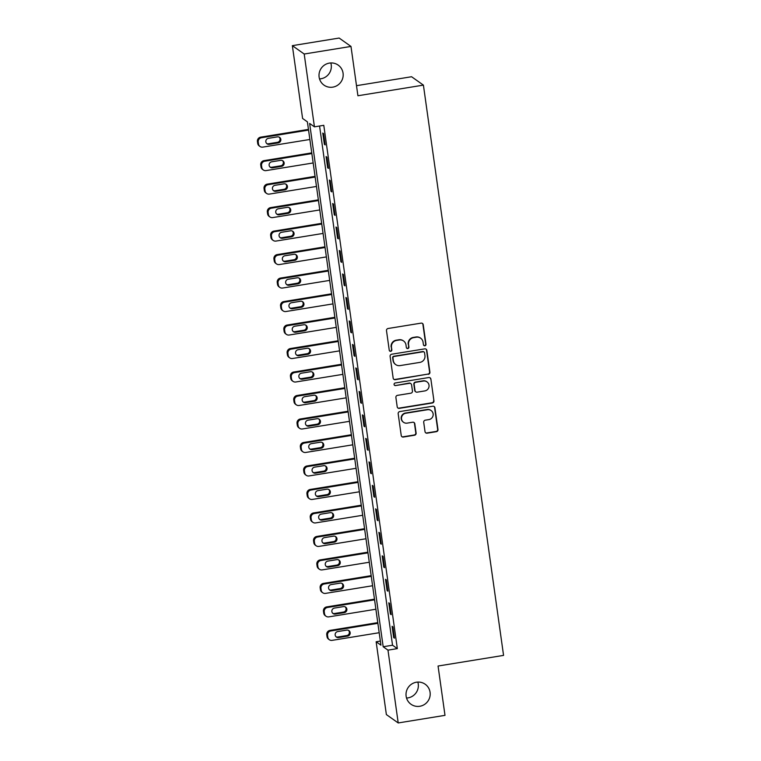 <?xml version="1.0" encoding="UTF-8"?>
<svg xmlns="http://www.w3.org/2000/svg" width="761" height="761" viewBox="0 0 761 761"><rect width="100%" height="100%" fill="white"/><g stroke="black" fill="none" stroke-linecap="round" stroke-linejoin="round"><path stroke-width="1.14" d="M424.885 345.779A1.313 1.294 125.3 0 0 425.989 344.276L423.23 324.681A1.883 1.845 125.3 0 0 421.137 323.13L388.072 328.505A1.883 1.845 125.3 0 0 386.493 330.645L389.252 350.241A1.313 1.294 125.3 0 0 390.716 351.325A1.313 1.294 125.3 0 0 391.82 349.822L391.468 347.282A6.021 5.898 125.3 0 1 396.51 340.433L399.268 339.986A6.021 5.898 125.3 0 1 405.974 344.933L406.336 347.463A1.313 1.294 125.3 0 0 407.801 348.548A1.313 1.294 125.3 0 0 408.904 347.045L408.552 344.514A6.021 5.898 125.3 0 1 413.594 337.656L416.353 337.209A6.021 5.898 125.3 0 1 423.059 342.155L423.42 344.695A1.313 1.294 125.3 0 0 424.885 345.779M423.791 345.437A1.313 1.294 125.3 0 0 425.665 344.048L422.916 324.452A1.883 1.845 125.3 0 0 422.317 323.339M389.622 350.983A1.313 1.294 125.3 0 0 391.506 349.594L391.468 347.282M406.707 348.205A1.313 1.294 125.3 0 0 408.581 346.826L408.552 344.514M416.41 682.227A12.271 12.005 125.3 0 0 411.016 704.267A12.271 12.005 125.3 0 0 429.841 696.943A12.271 12.005 125.3 0 0 416.41 682.227M406.536 698.046A12.271 12.005 125.3 0 0 417.837 682.084M329.399 63.096A12.271 12.005 125.3 0 0 324.005 85.137A12.271 12.005 125.3 0 0 342.83 77.812A12.271 12.005 125.3 0 0 329.399 63.096M319.525 78.916A12.271 12.005 125.3 0 0 330.816 62.954M425.019 431.63A1.883 1.845 125.3 0 0 427.111 433.18L436.395 431.677A1.883 1.845 125.3 0 0 437.975 429.527L434.911 407.763A1.883 1.845 125.3 0 0 432.819 406.222L399.753 411.587A1.883 1.845 125.3 0 0 398.174 413.737L401.228 435.492A1.883 1.845 125.3 0 0 403.33 437.042L414.536 435.225A1.883 1.845 125.3 0 0 416.115 433.076L414.802 423.763A1.883 1.845 125.3 0 0 412.709 422.222L407.145 423.126A5.032 4.927 125.3 0 1 401.637 417.085A5.032 4.927 125.3 0 1 405.765 413.252L427.53 409.722A5.032 4.927 125.3 0 1 433.038 415.763A5.032 4.927 125.3 0 1 428.919 419.587L425.285 420.177A1.883 1.845 125.3 0 0 423.715 422.317L425.019 431.63M292.357 45.65L339.149 38.05L350.983 46.431L357.917 95.753L423.411 85.118L503.563 655.392L438.06 666.027L444.995 715.35L398.212 722.95L386.369 714.569L376.143 641.761L380.938 645.157L307.396 121.855L302.593 118.459L292.357 45.65L304.2 54.021L314.436 126.84L309.632 123.444L383.183 646.745L387.977 650.141L398.212 722.95M350.983 46.431L304.2 54.021M319.563 126.003L392.533 645.223L397.337 648.619L323.786 125.318L314.436 126.84M397.337 648.619L387.977 650.141M428.329 374.317A1.883 1.845 125.3 0 0 429.908 372.167L426.854 350.412A1.883 1.845 125.3 0 0 424.752 348.861L391.687 354.226A1.883 1.845 125.3 0 0 390.108 356.376L393.171 378.141A1.883 1.845 125.3 0 0 395.263 379.682L428.015 374.089A1.883 1.845 125.3 0 0 429.585 371.948L426.531 350.184A1.883 1.845 125.3 0 0 425.932 349.061M430.878 379.092L433.941 400.847A1.883 1.845 125.3 0 1 432.362 402.997L399.297 408.362A1.883 1.845 125.3 0 1 397.204 406.821L395.891 397.499A1.883 1.845 125.3 0 1 397.47 395.359L410.883 393.18A1.883 1.845 125.3 0 0 412.452 391.04L411.587 384.857A1.883 1.845 125.3 0 0 409.494 383.316L395.53 385.58A1.313 1.294 125.3 0 1 394.093 384.001A1.313 1.294 125.3 0 1 395.168 383.002L428.785 377.542A1.883 1.845 125.3 0 1 430.878 379.092L433.941 400.847M322.788 133.07L324.376 144.343L325.175 144.913L323.587 133.641L322.788 133.07M326.089 156.557L327.677 167.829L328.476 168.4L326.888 157.127L326.089 156.557M329.389 180.043L330.978 191.315L331.777 191.886L330.188 180.614L329.389 180.043M332.69 203.529L334.279 214.811L335.078 215.373L333.489 204.1L332.69 203.529M335.991 227.025L337.58 238.298L338.379 238.859L336.79 227.587L335.991 227.025M339.292 250.512L340.88 261.784L341.679 262.345L340.091 251.073L339.292 250.512M342.593 273.998L344.181 285.27L344.98 285.832L343.392 274.559L342.593 273.998M345.894 297.484L347.482 308.757L348.281 309.327L346.693 298.046L345.894 297.484M349.194 320.971L350.783 332.243L351.582 332.814L349.993 321.542L349.194 320.971M352.495 344.457L354.084 355.729L354.883 356.3L353.294 345.028L352.495 344.457M355.796 367.944L357.385 379.216L358.184 379.787L356.595 368.514L355.796 367.944M359.097 391.43L360.685 402.712L361.485 403.273L359.896 392.001L359.097 391.43M362.398 414.916L363.986 426.198L364.785 426.759L363.197 415.487L362.398 414.916M365.699 438.412L367.287 449.684L368.086 450.246L366.498 438.973L365.699 438.412M368.999 461.898L370.588 473.171L371.387 473.732L369.798 462.46L368.999 461.898M372.3 485.385L373.889 496.657L374.688 497.228L373.099 485.946L372.3 485.385M375.601 508.871L377.19 520.144L377.989 520.714L376.41 509.432L375.601 508.871M378.902 532.358L380.49 543.63L381.29 544.201L379.71 532.928L378.902 532.358M382.203 555.844L383.791 567.116L384.59 567.687L383.011 556.415L382.203 555.844M385.504 579.33L387.092 590.612L387.891 591.173L386.312 579.901L385.504 579.33M388.804 602.817L390.393 614.098L391.192 614.66L389.613 603.387L388.804 602.817M392.105 626.313L393.694 637.585L394.493 638.146L392.914 626.874L392.105 626.313M423.411 85.118L411.577 76.737L356.5 85.679M380.367 641.076L376.143 641.761M392.533 645.223L383.183 646.745M324.376 144.343L325.08 144.229M327.677 167.829L328.381 167.715M330.978 191.315L331.682 191.201M334.279 214.811L334.983 214.697M337.58 238.298L338.284 238.183M340.88 261.784L341.584 261.67M344.181 285.27L344.885 285.156M347.482 308.757L348.186 308.643M350.783 332.243L351.487 332.129M354.084 355.729L354.788 355.615M357.385 379.216L358.089 379.102M360.685 402.712L361.389 402.598M363.986 426.198L364.69 426.084M367.287 449.684L367.991 449.57M370.588 473.171L371.292 473.057M373.889 496.657L374.593 496.543M377.19 520.144L377.894 520.029M380.49 543.63L381.194 543.516M383.791 567.116L384.495 567.002M387.092 590.612L387.796 590.488M390.393 614.098L391.097 613.984M393.694 637.585L394.398 637.471M420.662 338.198L420.338 337.97A6.021 5.898 125.3 0 0 416.029 336.98L416.353 337.209M408.229 344.286A6.021 5.898 125.3 0 1 413.28 337.427L416.029 336.98M403.577 340.966L403.254 340.747A6.021 5.898 125.3 0 0 398.945 339.758L399.268 339.986M391.144 347.064A6.021 5.898 125.3 0 1 396.196 340.205L398.945 339.758M393.77 379.254A1.883 1.845 125.3 0 0 394.949 379.454L428.015 374.089M424.562 352.857A1.313 1.294 125.3 0 0 423.097 351.772L394.074 356.481A1.313 1.294 125.3 0 0 392.971 357.984L393.342 360.657A6.021 5.898 125.3 0 0 400.048 365.603L419.891 362.388A6.021 5.898 125.3 0 0 424.942 355.53L424.562 352.857M424.039 351.991L423.715 351.763A1.313 1.294 125.3 0 0 422.774 351.544L423.097 351.772M395.749 364.614L395.425 364.395A6.021 5.898 125.3 0 1 393.028 360.429L392.647 357.756A1.313 1.294 125.3 0 1 393.751 356.262L422.774 351.544M397.794 407.934A1.883 1.845 125.3 0 0 398.973 408.134L432.039 402.769A1.883 1.845 125.3 0 0 433.618 400.628M410.835 383.62L410.521 383.401A1.883 1.845 125.3 0 0 409.171 383.087L395.53 385.58M394.436 385.237A1.313 1.294 125.3 0 0 395.216 385.351M424.79 390.926A5.032 4.927 125.3 0 0 427.007 381.879A5.032 4.927 125.3 0 0 423.411 381.052L415.734 382.298A1.883 1.845 125.3 0 0 414.165 384.448L415.03 390.621A1.883 1.845 125.3 0 0 417.123 392.172L424.79 390.926M427.007 381.879L426.683 381.651A5.032 4.927 125.3 0 0 423.087 380.833L423.411 381.052M415.782 391.858L415.458 391.63A1.883 1.845 125.3 0 1 414.707 390.393L413.841 384.219A1.883 1.845 125.3 0 1 415.42 382.079L423.087 380.833M430.564 378.864A1.883 1.845 125.3 0 0 429.965 377.741M431.135 410.55L430.812 410.322A5.032 4.927 125.3 0 0 427.206 409.494L427.53 409.722M403.549 422.298L403.225 422.07A5.032 4.927 125.3 0 1 405.442 413.033L427.206 409.494M401.827 436.614A1.883 1.845 125.3 0 0 403.007 436.814L414.212 434.997A1.883 1.845 125.3 0 0 415.791 432.857L414.479 423.544A1.883 1.845 125.3 0 0 413.889 422.422M425.618 432.752A1.883 1.845 125.3 0 0 426.797 432.952L436.072 431.449A1.883 1.845 125.3 0 0 437.651 429.309L434.588 407.544A1.883 1.845 125.3 0 0 433.998 406.422M308.452 129.399L260.652 137.161A3.834 3.748 -54.7 0 0 257.437 141.527L257.703 143.401A3.834 3.748 -54.7 0 0 259.225 145.931L260.034 146.493A3.834 3.748 125.3 0 0 262.773 147.12L309.87 139.472M260.034 146.493A3.834 3.748 125.3 0 1 258.502 143.972L258.236 142.088A3.834 3.748 125.3 0 1 261.451 137.731L308.547 130.083M266.702 143.515A3.063 3.006 125.3 0 0 268.471 143.772L277.451 142.317A3.063 3.006 125.3 0 0 279.182 137.123M269.27 144.333L278.25 142.878A3.063 3.006 125.3 0 0 279.601 137.37A3.063 3.006 125.3 0 0 277.413 136.866L268.424 138.321A3.063 3.006 125.3 0 0 267.073 143.839A3.063 3.006 125.3 0 0 269.27 144.333L268.471 143.772M311.753 152.885L263.953 160.647A3.834 3.748 -54.7 0 0 260.738 165.013L261.004 166.897A3.834 3.748 -54.7 0 0 262.526 169.418L263.335 169.979A3.834 3.748 125.3 0 0 266.074 170.607L313.171 162.959M263.335 169.979A3.834 3.748 125.3 0 1 261.803 167.458L261.537 165.584A3.834 3.748 125.3 0 1 264.752 161.218L311.848 153.57M270.003 167.001A3.063 3.006 125.3 0 0 271.772 167.258L280.752 165.803A3.063 3.006 125.3 0 0 282.483 160.609M272.571 167.829L281.551 166.364A3.063 3.006 125.3 0 0 282.902 160.856A3.063 3.006 125.3 0 0 280.714 160.352L271.725 161.808A3.063 3.006 125.3 0 0 270.374 167.325A3.063 3.006 125.3 0 0 272.571 167.829L271.772 167.258M315.054 176.371L267.254 184.133A3.834 3.748 -54.7 0 0 264.038 188.5L264.305 190.383A3.834 3.748 -54.7 0 0 265.827 192.904L266.635 193.465A3.834 3.748 125.3 0 0 269.375 194.093L316.471 186.455M266.635 193.465A3.834 3.748 125.3 0 1 265.104 190.944L264.838 189.07A3.834 3.748 125.3 0 1 268.053 184.704L315.149 177.056M273.304 190.488A3.063 3.006 125.3 0 0 275.073 190.745L284.053 189.289A3.063 3.006 125.3 0 0 285.784 184.095M275.872 191.315L284.852 189.85A3.063 3.006 125.3 0 0 286.203 184.343A3.063 3.006 125.3 0 0 284.015 183.839L275.025 185.304A3.063 3.006 125.3 0 0 273.684 190.811A3.063 3.006 125.3 0 0 275.872 191.315L275.073 190.745M318.355 199.858L270.555 207.62A3.834 3.748 -54.7 0 0 267.339 211.986L267.606 213.87A3.834 3.748 -54.7 0 0 269.137 216.39L269.936 216.952A3.834 3.748 125.3 0 0 272.676 217.589L319.772 209.941M269.936 216.952A3.834 3.748 125.3 0 1 268.405 214.431L268.138 212.557A3.834 3.748 125.3 0 1 271.354 208.191L318.45 200.543M276.604 213.984A3.063 3.006 125.3 0 0 278.374 214.231L287.354 212.776A3.063 3.006 125.3 0 0 289.085 207.582M279.173 214.802L288.153 213.337A3.063 3.006 125.3 0 0 289.503 207.829A3.063 3.006 125.3 0 0 287.316 207.325L278.326 208.79A3.063 3.006 125.3 0 0 276.985 214.298A3.063 3.006 125.3 0 0 279.173 214.802L278.374 214.231M321.656 223.354L273.855 231.116A3.834 3.748 -54.7 0 0 270.64 235.472L270.906 237.356A3.834 3.748 -54.7 0 0 272.438 239.877L273.237 240.447A3.834 3.748 125.3 0 0 275.977 241.075L323.073 233.427M273.237 240.447A3.834 3.748 125.3 0 1 271.706 237.917L271.439 236.043A3.834 3.748 125.3 0 1 274.654 231.677L321.751 224.029M279.905 237.47A3.063 3.006 125.3 0 0 281.675 237.717L290.654 236.262A3.063 3.006 125.3 0 0 292.386 231.068M282.474 238.288L291.463 236.833A3.063 3.006 125.3 0 0 292.804 231.315A3.063 3.006 125.3 0 0 290.616 230.811L281.627 232.276A3.063 3.006 125.3 0 0 280.286 237.784A3.063 3.006 125.3 0 0 282.474 238.288L281.675 237.717M324.957 246.84L277.156 254.602A3.834 3.748 -54.7 0 0 273.941 258.968L274.207 260.842A3.834 3.748 -54.7 0 0 275.739 263.363L276.538 263.934A3.834 3.748 125.3 0 0 279.277 264.562L326.374 256.914M276.538 263.934A3.834 3.748 125.3 0 1 275.006 261.413L274.74 259.53A3.834 3.748 125.3 0 1 277.955 255.163L325.052 247.515M283.206 260.956A3.063 3.006 125.3 0 0 284.975 261.213L293.955 259.748A3.063 3.006 125.3 0 0 295.687 254.555M285.775 261.774L294.764 260.319A3.063 3.006 125.3 0 0 296.105 254.802A3.063 3.006 125.3 0 0 293.917 254.307L284.928 255.763A3.063 3.006 125.3 0 0 283.587 261.27A3.063 3.006 125.3 0 0 285.775 261.774L284.975 261.213M328.257 270.326L280.457 278.088A3.834 3.748 -54.7 0 0 277.242 282.455L277.508 284.329A3.834 3.748 -54.7 0 0 279.04 286.849L279.839 287.42A3.834 3.748 125.3 0 0 282.578 288.048L329.675 280.4M279.839 287.42A3.834 3.748 125.3 0 1 278.307 284.899L278.041 283.016A3.834 3.748 125.3 0 1 281.256 278.65L328.352 271.002M286.507 284.443A3.063 3.006 125.3 0 0 288.276 284.7L297.256 283.235A3.063 3.006 125.3 0 0 298.987 278.041M289.075 285.261L298.065 283.805A3.063 3.006 125.3 0 0 299.406 278.298A3.063 3.006 125.3 0 0 297.218 277.794L288.229 279.249A3.063 3.006 125.3 0 0 286.887 284.757A3.063 3.006 125.3 0 0 289.075 285.261L288.276 284.7M331.558 293.813L283.758 301.575A3.834 3.748 -54.7 0 0 280.543 305.941L280.809 307.815A3.834 3.748 -54.7 0 0 282.341 310.336L283.14 310.907A3.834 3.748 125.3 0 0 285.879 311.534L332.976 303.886M283.14 310.907A3.834 3.748 125.3 0 1 281.608 308.386L281.342 306.502A3.834 3.748 125.3 0 1 284.557 302.136L331.653 294.488M289.808 307.929A3.063 3.006 125.3 0 0 291.577 308.186L300.557 306.721A3.063 3.006 125.3 0 0 302.288 301.527M292.376 308.747L301.366 307.292A3.063 3.006 125.3 0 0 302.707 301.784A3.063 3.006 125.3 0 0 300.519 301.28L291.53 302.735A3.063 3.006 125.3 0 0 290.188 308.243A3.063 3.006 125.3 0 0 292.376 308.747L291.577 308.186M334.859 317.299L287.059 325.061A3.834 3.748 -54.7 0 0 283.843 329.427L284.11 331.301A3.834 3.748 -54.7 0 0 285.641 333.832L286.44 334.393A3.834 3.748 125.3 0 0 289.18 335.021L336.276 327.373M286.44 334.393A3.834 3.748 125.3 0 1 284.909 331.872L284.643 329.989A3.834 3.748 125.3 0 1 287.858 325.632L334.954 317.984M293.109 331.416A3.063 3.006 125.3 0 0 294.878 331.672L303.858 330.217A3.063 3.006 125.3 0 0 305.589 325.023M295.677 332.234L304.666 330.778A3.063 3.006 125.3 0 0 306.008 325.27A3.063 3.006 125.3 0 0 303.82 324.766L294.83 326.222A3.063 3.006 125.3 0 0 293.489 331.739A3.063 3.006 125.3 0 0 295.677 332.234L294.878 331.672M338.16 340.785L290.36 348.548A3.834 3.748 -54.7 0 0 287.144 352.914L287.411 354.797A3.834 3.748 -54.7 0 0 288.942 357.318L289.741 357.879A3.834 3.748 125.3 0 0 292.481 358.507L339.577 350.859M289.741 357.879A3.834 3.748 125.3 0 1 288.21 355.358L287.943 353.485A3.834 3.748 125.3 0 1 291.159 349.118L338.255 341.47M296.41 354.902A3.063 3.006 125.3 0 0 298.179 355.159L307.159 353.703A3.063 3.006 125.3 0 0 308.89 348.509M298.978 355.729L307.967 354.265A3.063 3.006 125.3 0 0 309.308 348.757A3.063 3.006 125.3 0 0 307.121 348.253L298.131 349.708A3.063 3.006 125.3 0 0 296.79 355.225A3.063 3.006 125.3 0 0 298.978 355.729L298.179 355.159M341.461 364.272L293.66 372.034A3.834 3.748 -54.7 0 0 290.445 376.4L290.712 378.284A3.834 3.748 -54.7 0 0 292.243 380.804L293.042 381.366A3.834 3.748 125.3 0 0 295.782 381.993L342.878 374.345M293.042 381.366A3.834 3.748 125.3 0 1 291.511 378.845L291.244 376.971A3.834 3.748 125.3 0 1 294.459 372.605L341.556 364.957M299.71 378.388A3.063 3.006 125.3 0 0 301.48 378.645L310.459 377.19A3.063 3.006 125.3 0 0 312.191 371.996M302.279 379.216L311.268 377.751A3.063 3.006 125.3 0 0 312.609 372.243A3.063 3.006 125.3 0 0 310.421 371.739L301.432 373.204A3.063 3.006 125.3 0 0 300.091 378.712A3.063 3.006 125.3 0 0 302.279 379.216L301.48 378.645M344.762 387.758L296.961 395.52A3.834 3.748 -54.7 0 0 293.746 399.886L294.012 401.77A3.834 3.748 -54.7 0 0 295.544 404.291L296.343 404.852A3.834 3.748 125.3 0 0 299.083 405.489L346.179 397.841M296.343 404.852A3.834 3.748 125.3 0 1 294.811 402.331L294.545 400.457A3.834 3.748 125.3 0 1 297.76 396.091L344.857 388.443M303.011 401.884A3.063 3.006 125.3 0 0 304.781 402.131L313.77 400.676A3.063 3.006 125.3 0 0 315.492 395.482M305.58 402.702L314.569 401.237A3.063 3.006 125.3 0 0 315.91 395.73A3.063 3.006 125.3 0 0 313.722 395.225L304.733 396.69A3.063 3.006 125.3 0 0 303.392 402.198A3.063 3.006 125.3 0 0 305.58 402.702L304.781 402.131M348.062 411.254L300.262 419.007A3.834 3.748 -54.7 0 0 297.047 423.373L297.313 425.256A3.834 3.748 -54.7 0 0 298.845 427.777L299.644 428.348A3.834 3.748 125.3 0 0 302.383 428.976L349.48 421.328M299.644 428.348A3.834 3.748 125.3 0 1 298.112 425.818L297.846 423.944A3.834 3.748 125.3 0 1 301.061 419.577L348.158 411.929M306.312 425.37A3.063 3.006 125.3 0 0 308.081 425.618L317.071 424.162A3.063 3.006 125.3 0 0 318.792 418.969M308.88 426.189L317.87 424.733A3.063 3.006 125.3 0 0 319.211 419.216A3.063 3.006 125.3 0 0 317.023 418.712L308.034 420.177A3.063 3.006 125.3 0 0 306.693 425.684A3.063 3.006 125.3 0 0 308.88 426.189L308.081 425.618M351.363 434.74L303.563 442.502A3.834 3.748 -54.7 0 0 300.348 446.869L300.614 448.743A3.834 3.748 -54.7 0 0 302.146 451.263L302.945 451.834A3.834 3.748 125.3 0 0 305.684 452.462L352.781 444.814M302.945 451.834A3.834 3.748 125.3 0 1 301.413 449.313L301.147 447.43A3.834 3.748 125.3 0 1 304.362 443.064L351.458 435.416M309.613 448.857A3.063 3.006 125.3 0 0 311.382 449.104L320.371 447.649A3.063 3.006 125.3 0 0 322.093 442.455M312.181 449.675L321.171 448.219A3.063 3.006 125.3 0 0 322.512 442.702A3.063 3.006 125.3 0 0 320.324 442.208L311.335 443.663A3.063 3.006 125.3 0 0 309.993 449.171A3.063 3.006 125.3 0 0 312.181 449.675L311.382 449.104M354.664 458.227L306.864 465.989A3.834 3.748 -54.7 0 0 303.649 470.355L303.915 472.229A3.834 3.748 -54.7 0 0 305.446 474.75L306.245 475.321A3.834 3.748 125.3 0 0 308.985 475.948L356.081 468.3M306.245 475.321A3.834 3.748 125.3 0 1 304.714 472.8L304.448 470.916A3.834 3.748 125.3 0 1 307.663 466.55L354.759 458.902M312.914 472.343A3.063 3.006 125.3 0 0 314.683 472.6L323.672 471.135A3.063 3.006 125.3 0 0 325.394 465.941M315.482 473.161L324.471 471.706A3.063 3.006 125.3 0 0 325.813 466.198A3.063 3.006 125.3 0 0 323.625 465.694L314.635 467.149A3.063 3.006 125.3 0 0 313.294 472.657A3.063 3.006 125.3 0 0 315.482 473.161L314.683 472.6M357.965 481.713L310.165 489.475A3.834 3.748 -54.7 0 0 306.949 493.841L307.216 495.715A3.834 3.748 -54.7 0 0 308.747 498.236L309.546 498.807A3.834 3.748 125.3 0 0 312.286 499.435L359.382 491.787M309.546 498.807A3.834 3.748 125.3 0 1 308.015 496.286L307.748 494.403A3.834 3.748 125.3 0 1 310.964 490.036L358.06 482.388M316.215 495.83A3.063 3.006 125.3 0 0 317.984 496.086L326.973 494.621A3.063 3.006 125.3 0 0 328.695 489.428M318.783 496.648L327.772 495.192A3.063 3.006 125.3 0 0 329.113 489.684A3.063 3.006 125.3 0 0 326.926 489.18L317.946 490.636A3.063 3.006 125.3 0 0 316.595 496.143A3.063 3.006 125.3 0 0 318.783 496.648L317.984 496.086M361.266 505.199L313.465 512.962A3.834 3.748 -54.7 0 0 310.25 517.328L310.517 519.202A3.834 3.748 -54.7 0 0 312.048 521.732L312.847 522.293A3.834 3.748 125.3 0 0 315.587 522.921L362.683 515.273M312.847 522.293A3.834 3.748 125.3 0 1 311.316 519.773L311.049 517.889A3.834 3.748 125.3 0 1 314.264 513.523L361.361 505.884M319.515 519.316A3.063 3.006 125.3 0 0 321.285 519.573L330.274 518.117A3.063 3.006 125.3 0 0 331.996 512.924M322.084 520.134L331.073 518.679A3.063 3.006 125.3 0 0 332.414 513.171A3.063 3.006 125.3 0 0 330.226 512.667L321.247 514.122A3.063 3.006 125.3 0 0 319.896 519.63A3.063 3.006 125.3 0 0 322.084 520.134L321.285 519.573M364.567 528.686L316.766 536.448A3.834 3.748 -54.7 0 0 313.551 540.814L313.817 542.698A3.834 3.748 -54.7 0 0 315.349 545.218L316.148 545.78A3.834 3.748 125.3 0 0 318.888 546.408L365.984 538.759M316.148 545.78A3.834 3.748 125.3 0 1 314.616 543.259L314.35 541.385A3.834 3.748 125.3 0 1 317.565 537.019L364.662 529.371M322.816 542.802A3.063 3.006 125.3 0 0 324.586 543.059L333.575 541.604A3.063 3.006 125.3 0 0 335.297 536.41M325.385 543.62L334.374 542.165A3.063 3.006 125.3 0 0 335.725 536.657A3.063 3.006 125.3 0 0 333.527 536.153L324.547 537.608A3.063 3.006 125.3 0 0 323.197 543.126A3.063 3.006 125.3 0 0 325.385 543.62L324.586 543.059M367.867 552.172L320.067 559.934A3.834 3.748 -54.7 0 0 316.852 564.301L317.118 566.184A3.834 3.748 -54.7 0 0 318.65 568.705L319.449 569.266A3.834 3.748 125.3 0 0 322.188 569.894L369.285 562.246M319.449 569.266A3.834 3.748 125.3 0 1 317.917 566.745L317.651 564.871A3.834 3.748 125.3 0 1 320.866 560.505L367.963 552.857M326.117 566.289A3.063 3.006 125.3 0 0 327.886 566.545L336.876 565.09A3.063 3.006 125.3 0 0 338.597 559.896M328.685 567.116L337.675 565.651A3.063 3.006 125.3 0 0 339.025 560.144A3.063 3.006 125.3 0 0 336.828 559.639L327.848 561.104A3.063 3.006 125.3 0 0 326.498 566.612A3.063 3.006 125.3 0 0 328.685 567.116L327.886 566.545M371.168 575.658L323.368 583.421A3.834 3.748 -54.7 0 0 320.153 587.787L320.419 589.67A3.834 3.748 -54.7 0 0 321.951 592.191L322.75 592.752A3.834 3.748 125.3 0 0 325.489 593.39L372.586 585.742M322.75 592.752A3.834 3.748 125.3 0 1 321.218 590.232L320.952 588.358A3.834 3.748 125.3 0 1 324.167 583.991L371.263 576.343M329.418 589.785A3.063 3.006 125.3 0 0 331.187 590.032L340.177 588.576A3.063 3.006 125.3 0 0 341.898 583.383M331.986 590.603L340.976 589.138A3.063 3.006 125.3 0 0 342.326 583.63A3.063 3.006 125.3 0 0 340.129 583.126L331.149 584.591A3.063 3.006 125.3 0 0 329.798 590.098A3.063 3.006 125.3 0 0 331.986 590.603L331.187 590.032M374.469 599.154L326.669 606.907A3.834 3.748 -54.7 0 0 323.454 611.273L323.72 613.157A3.834 3.748 -54.7 0 0 325.251 615.678L326.05 616.248A3.834 3.748 125.3 0 0 328.79 616.876L375.886 609.228M326.05 616.248A3.834 3.748 125.3 0 1 324.519 613.718L324.253 611.844A3.834 3.748 125.3 0 1 327.468 607.478L374.564 599.83M332.719 613.271A3.063 3.006 125.3 0 0 334.488 613.518L343.477 612.063A3.063 3.006 125.3 0 0 345.199 606.869M335.287 614.089L344.276 612.634A3.063 3.006 125.3 0 0 345.627 607.116A3.063 3.006 125.3 0 0 343.43 606.612L334.45 608.077A3.063 3.006 125.3 0 0 333.099 613.585A3.063 3.006 125.3 0 0 335.287 614.089L334.488 613.518M377.77 622.641L329.97 630.403A3.834 3.748 -54.7 0 0 326.754 634.769L327.021 636.643A3.834 3.748 -54.7 0 0 328.552 639.164L329.351 639.735A3.834 3.748 125.3 0 0 332.091 640.362L379.187 632.714M329.351 639.735A3.834 3.748 125.3 0 1 327.82 637.214L327.553 635.33A3.834 3.748 125.3 0 1 330.769 630.964L377.865 623.316M336.02 636.757A3.063 3.006 125.3 0 0 337.789 637.005L346.778 635.549A3.063 3.006 125.3 0 0 348.5 630.355M338.588 637.575L347.577 636.12A3.063 3.006 125.3 0 0 348.928 630.603A3.063 3.006 125.3 0 0 346.731 630.108L337.751 631.563A3.063 3.006 125.3 0 0 336.4 637.071A3.063 3.006 125.3 0 0 338.588 637.575L337.789 637.005M261.451 137.731L260.652 137.161M258.236 142.088L257.437 141.527M258.502 143.972L257.703 143.401M277.451 142.317L278.25 142.878M264.752 161.218L263.953 160.647M261.537 165.584L260.738 165.013M261.803 167.458L261.004 166.897M280.752 165.803L281.551 166.364M268.053 184.704L267.254 184.133M264.838 189.07L264.038 188.5M265.104 190.944L264.305 190.383M284.053 189.289L284.852 189.85M271.354 208.191L270.555 207.62M268.138 212.557L267.339 211.986M268.405 214.431L267.606 213.87M287.354 212.776L288.153 213.337M274.654 231.677L273.855 231.116M271.439 236.043L270.64 235.472M271.706 237.917L270.906 237.356M290.654 236.262L291.463 236.833M277.955 255.163L277.156 254.602M274.74 259.53L273.941 258.968M275.006 261.413L274.207 260.842M293.955 259.748L294.764 260.319M281.256 278.65L280.457 278.088M278.041 283.016L277.242 282.455M278.307 284.899L277.508 284.329M297.256 283.235L298.065 283.805M284.557 302.136L283.758 301.575M281.342 306.502L280.543 305.941M281.608 308.386L280.809 307.815M300.557 306.721L301.366 307.292M287.858 325.632L287.059 325.061M284.643 329.989L283.843 329.427M284.909 331.872L284.11 331.301M303.858 330.217L304.666 330.778M291.159 349.118L290.36 348.548M287.943 353.485L287.144 352.914M288.21 355.358L287.411 354.797M307.159 353.703L307.967 354.265M294.459 372.605L293.66 372.034M291.244 376.971L290.445 376.4M291.511 378.845L290.712 378.284M310.459 377.19L311.268 377.751M297.76 396.091L296.961 395.52M294.545 400.457L293.746 399.886M294.811 402.331L294.012 401.77M313.77 400.676L314.569 401.237M301.061 419.577L300.262 419.007M297.846 423.944L297.047 423.373M298.112 425.818L297.313 425.256M317.071 424.162L317.87 424.733M304.362 443.064L303.563 442.502M301.147 447.43L300.348 446.869M301.413 449.313L300.614 448.743M320.371 447.649L321.171 448.219M307.663 466.55L306.864 465.989M304.448 470.916L303.649 470.355M304.714 472.8L303.915 472.229M323.672 471.135L324.471 471.706M310.964 490.036L310.165 489.475M307.748 494.403L306.949 493.841M308.015 496.286L307.216 495.715M326.973 494.621L327.772 495.192M314.264 513.523L313.465 512.962M311.049 517.889L310.25 517.328M311.316 519.773L310.517 519.202M330.274 518.117L331.073 518.679M317.565 537.019L316.766 536.448M314.35 541.385L313.551 540.814M314.616 543.259L313.817 542.698M333.575 541.604L334.374 542.165M320.866 560.505L320.067 559.934M317.651 564.871L316.852 564.301M317.917 566.745L317.118 566.184M336.876 565.09L337.675 565.651M324.167 583.991L323.368 583.421M320.952 588.358L320.153 587.787M321.218 590.232L320.419 589.67M340.177 588.576L340.976 589.138M327.468 607.478L326.669 606.907M324.253 611.844L323.454 611.273M324.519 613.718L323.72 613.157M343.477 612.063L344.276 612.634M330.769 630.964L329.97 630.403M327.553 635.33L326.754 634.769M327.82 637.214L327.021 636.643M346.778 635.549L347.577 636.12"/></g></svg>
